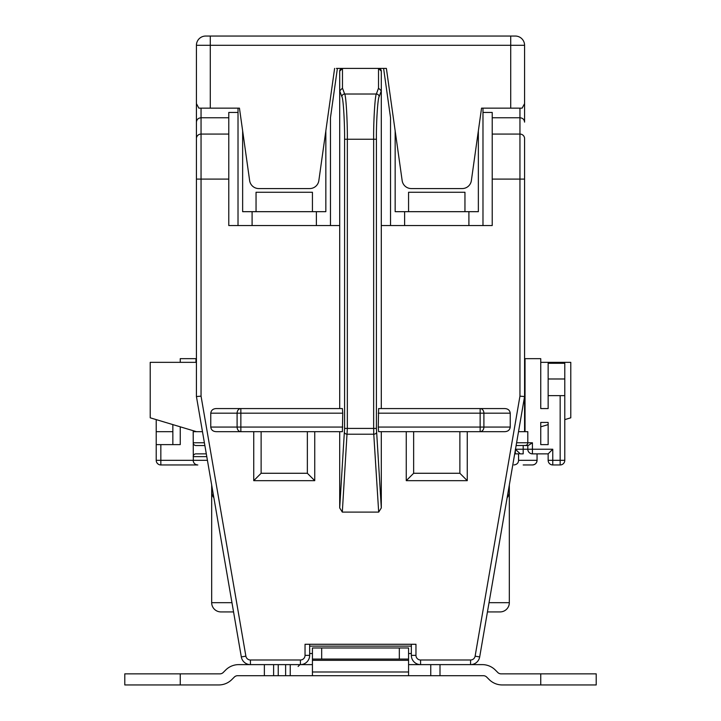 <?xml version="1.0" encoding="UTF-8"?>
<svg xmlns="http://www.w3.org/2000/svg" width="721" height="721" viewBox="0 0 721 721"><rect width="100%" height="100%" fill="white"/><g stroke="black" fill="none" stroke-linecap="round" stroke-linejoin="round"><path stroke-width="1.08" d="M518.516 431.672L524.573 431.672L524.573 396.55L519.949 396.153L475.121 656.155A4.623 4.623 0 0 1 470.57 659.994L420.586 659.994A4.623 4.623 0 0 1 415.963 655.371L415.963 644.277L305.037 644.277L305.037 655.371A4.623 4.623 0 0 1 300.414 659.994L250.43 659.994A4.623 4.623 0 0 1 245.879 656.155L201.051 396.153L196.427 396.55L196.427 45.297L524.573 45.297L524.573 103.626L522.148 108.15L481.547 108.15L471.363 180.611A9.247 9.247 0 0 1 462.215 188.569L411.303 188.569A9.247 9.247 0 0 1 402.156 180.611L386.384 68.405L383.608 68.405L390.539 117.73L390.539 225.547M196.427 138.576A4.623 4.506 0 0 1 201.051 134.07L201.051 117.766C198.248 118.019 196.707 119.47 196.427 122.119M201.051 108.15L201.051 117.766L228.782 117.766L228.782 225.547L339.699 225.547L339.699 408.564M228.782 117.766L228.782 112.431L238.02 112.431L238.02 108.15M330.461 225.547L330.461 117.73L337.392 68.405L378.525 68.405A2.776 2.776 0 0 1 381.301 71.172L378.525 68.405L383.608 68.405M242.644 130.889L242.644 211.677L325.838 211.677L325.838 130.889M395.162 130.889L395.162 211.677L478.356 211.677L478.356 130.889M251.89 225.547L238.02 225.547L238.02 112.431M482.98 108.15L482.98 225.547L469.11 225.547M386.384 68.405L378.525 68.405L378.525 88.151L381.301 90.864L381.301 225.547L492.218 225.547L492.218 112.431L482.98 112.431M339.699 431.672L339.699 507.945L344.584 428.418L344.584 139.234C344.782 126.481 343.475 98.489 341.88 96.731L339.699 90.864L339.699 71.172L339.699 225.547M202.484 431.672L196.427 431.672L150.211 417.81L150.211 362.348L196.427 362.348M519.949 108.15L519.949 117.766C522.752 118.019 524.293 119.47 524.573 122.119L524.573 73.028M492.218 117.766L519.949 117.766L519.949 179.096L524.573 179.096L524.573 138.576L524.573 396.55L479.681 656.939L524.573 396.55M216.435 408.564L342.385 408.564L342.754 413.187L342.385 431.672L216.435 431.672C213.092 431.582 211.199 430.04 210.757 427.057L210.757 413.187C211.199 410.195 213.092 408.654 216.435 408.564L240.859 408.564A4.623 3.758 90 0 0 237.101 413.187L240.859 413.187L240.859 408.564M216.435 431.672L240.859 431.672L240.859 427.057L237.101 427.057A4.623 3.758 90 0 0 240.859 431.672M253.738 431.672L253.738 480.664L314.744 480.664L314.744 431.672M381.301 431.672L381.301 507.945L378.687 512.099L342.313 512.099L339.699 507.945M406.256 431.672L406.256 480.664L467.262 480.664L467.262 431.672M510.243 427.057C509.801 430.04 507.908 431.582 504.565 431.672L378.615 431.672L378.246 427.057L378.615 408.564L504.565 408.564C507.908 408.654 509.801 410.195 510.243 413.187L510.243 427.057L480.141 427.057L480.141 431.672A4.623 3.758 -90 0 0 483.899 427.057L483.899 413.187L510.243 413.187M381.301 225.547L381.301 408.564M342.313 512.099L347.351 428.418L347.351 139.234C347.549 125.661 346.242 95.893 344.647 94.018L342.475 88.151L339.699 90.864M381.301 71.172L381.301 90.864L381.301 71.172L381.301 90.864L379.12 96.731C377.732 98.308 376.173 124.021 376.416 139.234L376.416 428.418L381.301 507.945M468.902 225.547L468.902 211.677M404.616 225.547L404.616 211.677M397.478 644.277L411.34 644.277L411.34 655.371A9.247 9.247 0 0 0 420.586 664.618L439.999 664.618L439.999 675.703L483.403 675.703A4.623 4.623 0 0 1 486.666 677.064L489.144 679.533A18.485 18.485 0 0 0 502.213 684.95L540.75 684.95L540.75 673.856L501.068 673.856A4.623 4.623 0 0 1 497.796 672.504L495.327 670.025A18.485 18.485 0 0 0 482.25 664.618L430.752 664.618L430.752 675.703L312.436 675.703L312.436 647.972L408.564 647.972L408.564 675.703M290.248 664.618L290.248 675.703L273.61 675.703L273.61 664.618L238.75 664.618A18.485 18.485 0 0 0 225.673 670.025L223.204 672.504A4.623 4.623 0 0 1 219.932 673.856L180.25 673.856L180.25 684.95L218.787 684.95A18.485 18.485 0 0 0 231.856 679.533L234.334 677.064A4.623 4.623 0 0 1 237.597 675.703L264.364 675.703L264.364 664.618L300.414 664.618A9.247 9.247 0 0 0 309.66 655.371L309.66 644.277L323.522 644.277M509.323 485.008L512.784 464.955L509.323 485.008L509.323 602.684L489.036 602.684M470.57 659.994L470.57 664.618A9.247 9.247 0 0 0 479.681 656.939L475.121 656.155M196.427 396.55L241.319 656.939A9.247 9.247 0 0 0 250.43 664.618L250.43 659.994M252.098 225.547L252.098 211.677M316.384 225.547L316.384 211.677M564.786 419.613L570.789 417.81L570.789 362.348L540.75 362.348M540.75 426.823L548.149 424.606M339.699 71.172A2.776 2.776 0 0 1 342.475 68.405L339.699 71.172M261.128 431.672L261.128 473.273L307.353 473.273L314.744 480.664M307.353 473.273L307.353 431.672M261.128 473.273L253.738 480.664M378.246 427.057L480.141 427.057L480.141 413.187L483.899 413.187A4.623 3.758 -90 0 0 480.141 408.564L480.141 413.187L378.246 413.187M378.525 88.151L376.353 94.018C374.965 95.695 373.406 123.048 373.649 139.234L344.584 139.234M376.416 428.418L373.649 428.418L373.766 434.213A2.776 1.739 -3.6 0 0 376.524 432.474M413.647 431.672L413.647 473.273L459.872 473.273L467.262 480.664M459.872 473.273L459.872 431.672M413.647 473.273L406.256 480.664M256.045 211.677L256.045 192.264L312.436 192.264L312.436 211.677M464.955 211.677L464.955 192.264L408.564 192.264L408.564 211.677M524.573 431.672L527.808 431.672L527.808 442.766A2.776 2.776 0 0 1 525.032 445.542L528.196 445.542L532.431 442.766L532.431 449.237L527.808 449.237L527.808 445.542L527.808 449.237L523.185 449.237L523.185 445.542M193.327 461.422L193.192 431.672L196.427 431.672M180.25 362.348L180.25 358.652L196.427 358.652M560.163 464.955L552.764 464.955L552.764 460.331L560.163 460.331L560.163 464.955A4.623 4.623 0 0 0 564.786 460.331L560.163 460.331L560.163 395.622L548.149 395.622L548.149 408.564L540.75 408.564L540.75 358.652L524.573 358.652M195.968 358.652L195.968 362.348M160.837 444.614L160.837 460.331L193.192 460.331A4.623 4.623 0 0 0 197.815 464.955L160.837 464.955L160.837 460.331L156.214 460.331L156.214 444.614L180.25 444.614L180.25 426.823M536.009 463.252A4.623 4.623 0 0 1 532.431 464.955L523.185 464.955M564.786 363.276L548.149 363.276L548.149 378.985L564.786 378.985L564.786 363.276M525.032 431.672L525.032 358.652M540.75 422.434L540.75 444.614L548.149 444.614L548.149 422.434L540.75 422.434M548.149 395.622L548.149 378.985M524.573 367.899L525.032 367.899M564.786 460.331L564.786 378.985M552.764 464.955A4.623 4.623 0 0 1 548.149 460.331A4.623 4.623 0 0 0 552.764 464.955M552.764 449.237L548.149 453.86L548.149 460.331L552.764 460.331L552.764 449.237L532.431 449.237L532.431 453.86A4.623 4.623 0 0 1 527.808 449.237M548.149 453.86L532.431 453.86M516.128 445.542L525.807 445.434M515.335 449.237L520.256 453.86L523.185 453.86L523.185 449.237L515.488 449.237M537.055 453.86L537.055 460.331A4.623 4.623 0 0 1 536.92 461.44M519.679 453.581L518.561 453.86L518.561 460.331C518.462 462.999 516.921 464.54 513.947 464.955M536.83 461.746A4.623 4.623 0 0 1 536.181 463.035M525.951 445.389L526.727 444.965M527.691 443.577L527.808 442.766L532.431 442.766M518.561 460.331L537.055 460.331C536.794 463.125 535.252 464.666 532.431 464.955M518.453 461.341L518.264 461.981M514.695 453.86L518.561 453.86M172.851 424.606L172.851 431.672L156.214 431.672L156.214 419.613M195.968 453.86L206.305 453.86L195.968 453.86A2.776 2.776 0 0 0 193.192 456.636A2.776 2.776 0 0 1 195.968 453.86M156.214 460.331A4.623 4.623 0 0 0 160.837 464.955A4.623 4.623 0 0 1 156.214 460.331M196.491 464.757L195.355 464.243M194.418 463.468L193.733 462.503M195.968 445.542A2.776 2.776 0 0 1 193.192 442.766A2.776 2.776 0 0 0 195.968 445.542L204.872 445.542M156.214 431.672L156.214 444.614M172.851 444.614L172.851 431.672M560.163 395.622L564.786 395.622M220.923 611.922L233.559 611.922L220.923 611.922A9.247 9.247 0 0 1 211.677 602.684L211.677 485.008M509.323 602.684A9.247 9.247 0 0 1 500.077 611.922A9.247 9.247 0 0 0 509.323 602.684A9.247 9.247 0 0 1 500.077 611.922L487.441 611.922M508.792 494.849L507.386 497.418L508.792 494.849M212.839 491.758L211.677 491.758A9.247 9.247 0 0 0 213.876 497.742M507.124 497.742A9.247 9.247 0 0 0 509.323 491.758L508.161 491.758M213.614 497.418L212.208 494.849L213.614 497.418M180.25 684.95L124.787 684.95L124.787 673.856L180.25 673.856M420.586 659.994L420.586 664.618L408.564 664.618M304.451 663.69L304.442 664.618L312.436 664.618L300.414 664.618L300.414 659.994M273.61 675.703L264.364 675.703M290.248 675.703L312.436 675.703M439.999 675.703L430.752 675.703M540.75 673.856L596.213 673.856L596.213 684.95L540.75 684.95M408.564 659.066L312.436 659.066M411.34 646.124L309.66 646.124M411.34 653.523L408.564 653.523L411.34 653.523M312.436 653.523L309.66 653.523L312.436 653.523M416.549 663.69L416.558 664.618M336.356 68.405L342.475 68.405L342.475 88.151M210.289 108.15L210.289 36.05L205.674 36.05A9.247 9.247 0 0 0 196.427 45.297L196.427 103.626L198.852 108.15L239.453 108.15L249.637 180.611A9.247 9.247 0 0 0 258.785 188.569L309.697 188.569A9.247 9.247 0 0 0 318.844 180.611L334.616 68.405M524.573 103.626L524.573 45.297A9.247 9.247 0 0 0 515.326 36.05L510.711 36.05L510.711 108.15M210.289 36.05L510.711 36.05M228.782 134.07L201.051 134.07L201.051 396.153M524.573 138.576A4.623 4.506 180 0 0 519.949 134.07L492.218 134.07M492.218 179.096L519.949 179.096L519.949 396.153M228.782 179.096L196.427 179.096M342.754 427.057L240.859 427.057L240.859 413.187L342.754 413.187M341.88 96.731A2.776 2.704 -20.3 0 1 344.647 94.018L376.353 94.018A2.776 2.704 -159.7 0 1 379.12 96.731M241.319 656.939L245.879 656.155L204.755 417.648M305.037 655.371L309.66 655.371M415.963 655.371L411.34 655.371M210.757 413.187L237.101 413.187L237.101 427.057L210.757 427.057M344.476 432.474A2.776 1.739 3.6 0 0 347.234 434.213L373.766 434.213L378.687 512.099M376.416 139.234L373.649 139.234L373.649 428.418L344.584 428.418M515.335 453.86L515.335 450.12M516.606 442.766L527.808 442.766A2.776 2.776 0 0 1 525.032 445.542M207.423 460.331L193.192 460.331A4.623 4.623 0 0 0 197.815 464.955M193.192 442.766L204.394 442.766M206.783 456.636L193.192 456.636M231.964 602.684L211.677 602.684M408.564 671.99L312.436 671.99M285.624 664.618L285.624 675.703M278.234 664.618L278.234 675.703M312.436 660.31L408.564 660.31M321.674 659.066L321.674 647.972M399.326 647.972L399.326 659.066M524.573 45.297A9.247 9.247 0 0 0 515.326 36.05M298.106 666.465L299.954 664.618"/></g></svg>

